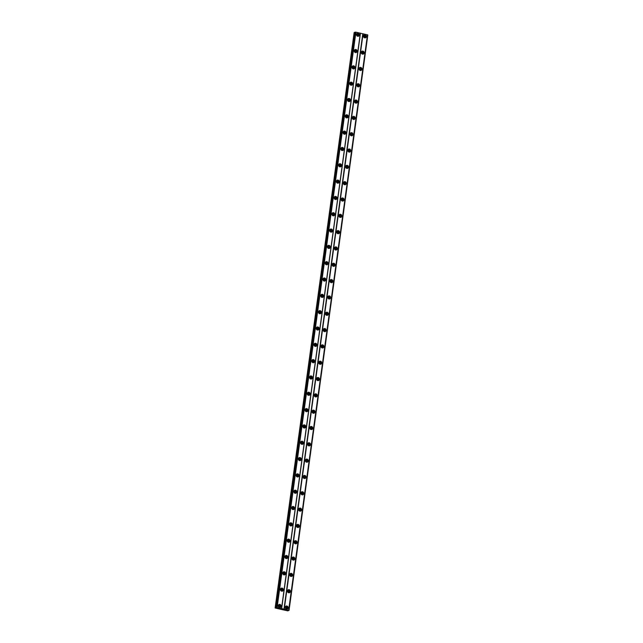 <?xml version="1.0" encoding="UTF-8"?>
<svg xmlns="http://www.w3.org/2000/svg" width="643" height="643" viewBox="0 0 643 643"><rect width="100%" height="100%" fill="white"/><g stroke="black" fill="none" stroke-linecap="round" stroke-linejoin="round"><path stroke-width="0.96" d="M278.218 605.642A0.948 0.868 -114.2 0 1 279.713 606.55A0.948 0.868 -114.2 0 1 278.958 607.289A0.948 0.868 -114.2 0 0 278.21 605.674A1.583 1.447 65.8 0 0 280.324 607.426A1.583 1.447 65.8 0 0 280.541 604.774A1.583 1.447 65.8 0 0 278.218 605.65M356.463 34.4A1.583 1.447 65.8 0 0 358.577 36.177A1.583 1.447 65.8 0 0 358.786 33.532A1.583 1.447 65.8 0 0 356.463 34.4A0.948 0.868 -114.2 0 1 357.966 35.301A0.948 0.868 -114.2 0 1 357.211 36.04M356.463 34.433A0.948 0.868 -114.2 0 1 357.178 36.024M354.229 50.725A1.583 1.447 65.8 0 0 356.343 52.501A1.583 1.447 65.8 0 0 356.552 49.849A1.583 1.447 65.8 0 0 354.229 50.725A0.948 0.868 -114.2 0 1 355.724 51.625A0.948 0.868 -114.2 0 1 354.976 52.364M354.229 50.749A0.948 0.868 -114.2 0 1 354.944 52.348M351.994 67.049A1.583 1.447 65.8 0 0 354.1 68.825A1.583 1.447 65.8 0 0 354.317 66.173A1.583 1.447 65.8 0 0 351.994 67.049A0.948 0.868 -114.2 0 1 353.489 67.949A0.948 0.868 -114.2 0 1 352.734 68.688A0.948 0.868 -114.2 0 0 351.994 67.073M349.76 83.365A1.583 1.447 65.8 0 0 351.866 85.141A1.583 1.447 65.8 0 0 352.083 82.497A1.583 1.447 65.8 0 0 349.76 83.365A0.948 0.868 -114.2 0 1 351.255 84.265A0.948 0.868 -114.2 0 1 350.499 85.005M349.752 83.397A0.948 0.868 -114.2 0 1 350.475 84.989M347.525 99.681A0.948 0.868 -114.2 0 1 349.02 100.589A0.948 0.868 -114.2 0 1 348.265 101.329M347.517 99.713A0.948 0.868 -114.2 0 1 348.233 101.313M345.998 117.629A0.948 0.868 -114.2 0 0 345.283 116.037A1.583 1.447 65.8 0 0 347.397 117.782A1.583 1.447 65.8 0 0 347.614 115.137A1.583 1.447 65.8 0 0 345.291 116.013A0.948 0.868 -114.2 0 1 346.786 116.913A0.948 0.868 -114.2 0 1 346.03 117.653M343.049 132.329A1.583 1.447 65.8 0 0 345.162 134.106A1.583 1.447 65.8 0 0 345.371 131.461A1.583 1.447 65.8 0 0 343.049 132.329A0.948 0.868 -114.2 0 1 344.552 133.23A0.948 0.868 -114.2 0 1 343.796 133.969M343.049 132.362A0.948 0.868 -114.2 0 1 343.764 133.953M340.814 148.654A1.583 1.447 65.8 0 0 342.928 150.43A1.583 1.447 65.8 0 0 343.137 147.777A1.583 1.447 65.8 0 0 340.814 148.654A0.948 0.868 -114.2 0 1 342.309 149.554A0.948 0.868 -114.2 0 1 341.562 150.293M340.814 148.678A0.948 0.868 -114.2 0 1 341.529 150.269M338.58 164.97A1.583 1.447 65.8 0 0 340.694 166.746A1.583 1.447 65.8 0 0 340.903 164.102A1.583 1.447 65.8 0 0 338.58 164.97A0.948 0.868 -114.2 0 1 340.075 165.878A0.948 0.868 -114.2 0 1 339.319 166.617M338.58 165.002A0.948 0.868 -114.2 0 1 339.295 166.593M336.345 181.294A1.583 1.447 65.8 0 0 338.451 183.07A1.583 1.447 65.8 0 0 338.668 180.426A1.583 1.447 65.8 0 0 336.345 181.294A0.948 0.868 -114.2 0 1 337.84 182.194A0.948 0.868 -114.2 0 1 337.085 182.933M336.337 181.326A0.948 0.868 -114.2 0 1 337.061 182.917M334.111 197.618A1.583 1.447 65.8 0 0 336.217 199.394A1.583 1.447 65.8 0 0 336.434 196.742A1.583 1.447 65.8 0 0 334.111 197.618A0.948 0.868 -114.2 0 1 335.606 198.518A0.948 0.868 -114.2 0 1 334.85 199.258M334.103 197.642A0.948 0.868 -114.2 0 1 334.818 199.234M331.876 213.934A1.583 1.447 65.8 0 0 333.982 215.71A1.583 1.447 65.8 0 0 334.199 213.066A1.583 1.447 65.8 0 0 331.876 213.934A0.948 0.868 -114.2 0 1 333.371 214.834A0.948 0.868 -114.2 0 1 332.616 215.582M331.868 213.966A0.948 0.868 -114.2 0 1 332.584 215.558M329.642 230.25A0.948 0.868 -114.2 0 1 331.137 231.159A0.948 0.868 -114.2 0 1 330.381 231.898M329.634 230.258A1.583 1.447 65.8 0 0 331.748 232.035A1.583 1.447 65.8 0 0 331.957 229.382A1.583 1.447 65.8 0 0 329.634 230.258A0.948 0.868 -114.2 0 1 330.349 231.882M328.115 248.198A0.948 0.868 -114.2 0 0 327.4 246.607A1.583 1.447 65.8 0 0 329.513 248.359A1.583 1.447 65.8 0 0 329.722 245.706A1.583 1.447 65.8 0 0 327.4 246.582A0.948 0.868 -114.2 0 1 328.903 247.483A0.948 0.868 -114.2 0 1 328.147 248.222M325.165 262.899A1.583 1.447 65.8 0 0 327.279 264.675A1.583 1.447 65.8 0 0 327.488 262.031A1.583 1.447 65.8 0 0 325.165 262.899A0.948 0.868 -114.2 0 1 326.66 263.799A0.948 0.868 -114.2 0 1 325.913 264.538M325.165 262.931A0.948 0.868 -114.2 0 1 325.88 264.522M322.931 279.223A1.583 1.447 65.8 0 0 325.036 280.999A1.583 1.447 65.8 0 0 325.254 278.347A1.583 1.447 65.8 0 0 322.931 279.223A0.948 0.868 -114.2 0 1 324.426 280.123A0.948 0.868 -114.2 0 1 323.67 280.862M322.931 279.247A0.948 0.868 -114.2 0 1 323.646 280.846M320.696 295.547A1.583 1.447 65.8 0 0 322.802 297.323A1.583 1.447 65.8 0 0 323.019 294.671A1.583 1.447 65.8 0 0 320.696 295.547A0.948 0.868 -114.2 0 1 322.191 296.447A0.948 0.868 -114.2 0 1 321.436 297.187M320.688 295.571A0.948 0.868 -114.2 0 1 321.404 297.162M318.462 311.863A1.583 1.447 65.8 0 0 320.568 313.639A1.583 1.447 65.8 0 0 320.785 310.995A1.583 1.447 65.8 0 0 318.462 311.863A0.948 0.868 -114.2 0 1 319.957 312.763A0.948 0.868 -114.2 0 1 319.201 313.503M318.454 311.895A0.948 0.868 -114.2 0 1 319.169 313.487M316.219 328.187A1.583 1.447 65.8 0 0 318.333 329.963A1.583 1.447 65.8 0 0 318.55 327.311A1.583 1.447 65.8 0 0 316.219 328.187A0.948 0.868 -114.2 0 1 317.722 329.087A0.948 0.868 -114.2 0 1 316.967 329.827M316.219 328.211A0.948 0.868 -114.2 0 1 316.935 329.811M313.985 344.503A0.948 0.868 -114.2 0 1 315.488 345.412A0.948 0.868 -114.2 0 1 314.732 346.151M313.985 344.511A1.583 1.447 65.8 0 0 316.099 346.28A1.583 1.447 65.8 0 0 316.308 343.635A1.583 1.447 65.8 0 0 313.985 344.511A0.948 0.868 -114.2 0 1 314.7 346.127M311.751 360.819A0.948 0.868 -114.2 0 1 313.245 361.728A0.948 0.868 -114.2 0 1 312.498 362.467M311.751 360.827A1.583 1.447 65.8 0 0 313.864 362.604A1.583 1.447 65.8 0 0 314.073 359.959A1.583 1.447 65.8 0 0 311.751 360.827A0.948 0.868 -114.2 0 1 312.466 362.451M310.231 378.775A0.948 0.868 -114.2 0 0 309.516 377.176A1.583 1.447 65.8 0 0 311.622 378.928A1.583 1.447 65.8 0 0 311.839 376.276A1.583 1.447 65.8 0 0 309.516 377.152A0.948 0.868 -114.2 0 1 311.011 378.052A0.948 0.868 -114.2 0 1 310.256 378.791M307.282 393.476A1.583 1.447 65.8 0 0 309.387 395.244A1.583 1.447 65.8 0 0 309.604 392.6A1.583 1.447 65.8 0 0 307.282 393.476A0.948 0.868 -114.2 0 1 308.777 394.376A0.948 0.868 -114.2 0 1 308.021 395.115M307.274 393.5A0.948 0.868 -114.2 0 1 307.997 395.091M305.047 409.792A1.583 1.447 65.8 0 0 307.153 411.568A1.583 1.447 65.8 0 0 307.37 408.924A1.583 1.447 65.8 0 0 305.047 409.792A0.948 0.868 -114.2 0 1 306.542 410.692A0.948 0.868 -114.2 0 1 305.787 411.432M305.039 409.824A0.948 0.868 -114.2 0 1 305.755 411.416M302.805 426.116A1.583 1.447 65.8 0 0 304.919 427.892A1.583 1.447 65.8 0 0 305.136 425.24A1.583 1.447 65.8 0 0 302.805 426.116A0.948 0.868 -114.2 0 1 304.308 427.016A0.948 0.868 -114.2 0 1 303.552 427.756M302.805 426.14A0.948 0.868 -114.2 0 1 303.52 427.732M300.57 442.432A1.583 1.447 65.8 0 0 302.684 444.209A1.583 1.447 65.8 0 0 302.893 441.564A1.583 1.447 65.8 0 0 300.57 442.432A0.948 0.868 -114.2 0 1 302.073 443.34A0.948 0.868 -114.2 0 1 301.318 444.08M300.57 442.464A0.948 0.868 -114.2 0 1 301.286 444.056M298.336 458.756A1.583 1.447 65.8 0 0 300.45 460.533A1.583 1.447 65.8 0 0 300.659 457.888A1.583 1.447 65.8 0 0 298.336 458.756A0.948 0.868 -114.2 0 1 299.831 459.657A0.948 0.868 -114.2 0 1 299.083 460.396M298.336 458.789A0.948 0.868 -114.2 0 1 299.051 460.38M296.101 475.073A0.948 0.868 -114.2 0 1 297.596 475.981A0.948 0.868 -114.2 0 1 296.841 476.72A0.948 0.868 -114.2 0 0 296.101 475.105A1.583 1.447 65.8 0 0 298.207 476.857A1.583 1.447 65.8 0 0 298.424 474.204A1.583 1.447 65.8 0 0 296.101 475.081M293.867 491.389A0.948 0.868 -114.2 0 1 295.362 492.297A0.948 0.868 -114.2 0 1 294.607 493.044M293.867 491.397A1.583 1.447 65.8 0 0 295.973 493.173A1.583 1.447 65.8 0 0 296.19 490.529A1.583 1.447 65.8 0 0 293.867 491.397A0.948 0.868 -114.2 0 1 294.582 493.02M292.34 509.344A0.948 0.868 -114.2 0 0 291.625 507.745A1.583 1.447 65.8 0 0 293.738 509.497A1.583 1.447 65.8 0 0 293.955 506.845A1.583 1.447 65.8 0 0 291.633 507.721A0.948 0.868 -114.2 0 1 293.128 508.621A0.948 0.868 -114.2 0 1 292.372 509.36M289.398 524.045A1.583 1.447 65.8 0 0 291.504 525.821A1.583 1.447 65.8 0 0 291.721 523.169A1.583 1.447 65.8 0 0 289.398 524.045A0.948 0.868 -114.2 0 1 290.893 524.945A0.948 0.868 -114.2 0 1 290.138 525.685M289.39 524.069A0.948 0.868 -114.2 0 1 290.106 525.661M287.156 540.361A1.583 1.447 65.8 0 0 289.27 542.137A1.583 1.447 65.8 0 0 289.479 539.493A1.583 1.447 65.8 0 0 287.156 540.361A0.948 0.868 -114.2 0 1 288.659 541.261A0.948 0.868 -114.2 0 1 287.903 542.001M287.156 540.393A0.948 0.868 -114.2 0 1 287.871 541.985M284.921 556.685A1.583 1.447 65.8 0 0 287.035 558.462A1.583 1.447 65.8 0 0 287.244 555.809A1.583 1.447 65.8 0 0 284.921 556.685A0.948 0.868 -114.2 0 1 286.416 557.585A0.948 0.868 -114.2 0 1 285.669 558.325A0.948 0.868 -114.2 0 0 284.921 556.709M282.687 573.009A1.583 1.447 65.8 0 0 284.793 574.786A1.583 1.447 65.8 0 0 285.01 572.133A1.583 1.447 65.8 0 0 282.687 573.009A0.948 0.868 -114.2 0 1 284.182 573.91A0.948 0.868 -114.2 0 1 283.426 574.649M282.687 573.034A0.948 0.868 -114.2 0 1 283.402 574.625M280.452 589.326A1.583 1.447 65.8 0 0 282.558 591.102A1.583 1.447 65.8 0 0 282.775 588.458A1.583 1.447 65.8 0 0 280.452 589.326A0.948 0.868 -114.2 0 1 281.947 590.226A0.948 0.868 -114.2 0 1 281.192 590.965M280.444 589.358A0.948 0.868 -114.2 0 1 281.168 590.949M285.958 608.865A0.948 0.868 -114.2 0 0 286.352 607.209A0.948 0.868 -114.2 0 0 285.219 607.217A1.583 1.447 65.8 0 0 287.325 609.001A1.583 1.447 65.8 0 0 287.534 606.349A1.583 1.447 65.8 0 0 285.211 607.225A0.948 0.868 -114.2 0 1 285.926 608.841M286.874 609.114A1.583 1.447 65.8 0 0 285.637 606.365M363.464 35.976A1.583 1.447 65.8 0 0 365.578 37.752A1.583 1.447 65.8 0 0 365.787 35.108A1.583 1.447 65.8 0 0 363.464 35.976A0.948 0.868 -114.2 0 1 364.959 36.876A0.948 0.868 -114.2 0 1 364.211 37.615M365.12 37.865A1.583 1.447 65.8 0 0 363.89 35.116M361.229 52.3A1.583 1.447 65.8 0 0 363.335 54.076A1.583 1.447 65.8 0 0 363.552 51.424A1.583 1.447 65.8 0 0 361.229 52.3A0.948 0.868 -114.2 0 1 362.724 53.2A0.948 0.868 -114.2 0 1 361.969 53.94M362.885 54.189A1.583 1.447 65.8 0 0 361.655 51.44M358.995 68.616A1.583 1.447 65.8 0 0 361.101 70.392A1.583 1.447 65.8 0 0 361.318 67.748A1.583 1.447 65.8 0 0 358.995 68.616A0.948 0.868 -114.2 0 1 360.49 69.524A0.948 0.868 -114.2 0 1 359.734 70.264A0.948 0.868 -114.2 0 0 358.987 68.648M360.651 70.505A1.583 1.447 65.8 0 0 359.413 67.764M356.761 84.94A1.583 1.447 65.8 0 0 358.866 86.717A1.583 1.447 65.8 0 0 359.083 84.072A1.583 1.447 65.8 0 0 356.761 84.94A0.948 0.868 -114.2 0 1 357.468 86.564M358.416 86.829A1.583 1.447 65.8 0 0 357.178 84.08M355.266 102.904A0.948 0.868 -114.2 0 0 355.659 101.248A0.948 0.868 -114.2 0 0 354.526 101.256A1.583 1.447 65.8 0 0 356.632 103.041A1.583 1.447 65.8 0 0 356.849 100.388A1.583 1.447 65.8 0 0 354.518 101.264A0.948 0.868 -114.2 0 1 355.233 102.88M356.182 103.153A1.583 1.447 65.8 0 0 354.944 100.404M352.284 117.581A1.583 1.447 65.8 0 0 354.397 119.357A1.583 1.447 65.8 0 0 354.606 116.713A1.583 1.447 65.8 0 0 352.284 117.581A0.948 0.868 -114.2 0 1 353.787 118.481A0.948 0.868 -114.2 0 1 353.031 119.228M353.947 119.469A1.583 1.447 65.8 0 0 352.71 116.729M350.049 133.905A1.583 1.447 65.8 0 0 352.163 135.681A1.583 1.447 65.8 0 0 352.372 133.029A1.583 1.447 65.8 0 0 350.049 133.905A0.948 0.868 -114.2 0 1 351.544 134.805A0.948 0.868 -114.2 0 1 350.797 135.544M351.705 135.794A1.583 1.447 65.8 0 0 350.475 133.045M347.815 150.229A1.583 1.447 65.8 0 0 349.921 152.005A1.583 1.447 65.8 0 0 350.138 149.353A1.583 1.447 65.8 0 0 347.815 150.229A0.948 0.868 -114.2 0 1 349.31 151.129A0.948 0.868 -114.2 0 1 348.554 151.869M349.471 152.118A1.583 1.447 65.8 0 0 348.241 149.369M345.58 166.545A1.583 1.447 65.8 0 0 347.686 168.321A1.583 1.447 65.8 0 0 347.903 165.677A1.583 1.447 65.8 0 0 345.58 166.545A0.948 0.868 -114.2 0 1 347.075 167.445A0.948 0.868 -114.2 0 1 346.32 168.185M347.236 168.434A1.583 1.447 65.8 0 0 345.998 165.693M343.346 182.869A1.583 1.447 65.8 0 0 345.452 184.645A1.583 1.447 65.8 0 0 345.669 181.993A1.583 1.447 65.8 0 0 343.346 182.869A0.948 0.868 -114.2 0 1 344.841 183.769A0.948 0.868 -114.2 0 1 344.085 184.509M345.002 184.758A1.583 1.447 65.8 0 0 343.764 182.009M341.103 199.193A1.583 1.447 65.8 0 0 343.217 200.97A1.583 1.447 65.8 0 0 343.434 198.317A1.583 1.447 65.8 0 0 341.103 199.193A0.948 0.868 -114.2 0 1 341.819 200.809A0.948 0.868 -114.2 0 0 342.245 199.177A0.948 0.868 -114.2 0 0 341.111 199.185M342.767 201.082A1.583 1.447 65.8 0 0 341.529 198.333M338.869 215.509A1.583 1.447 65.8 0 0 340.983 217.286A1.583 1.447 65.8 0 0 341.192 214.641A1.583 1.447 65.8 0 0 338.869 215.509A0.948 0.868 -114.2 0 1 339.584 217.133M340.533 217.398A1.583 1.447 65.8 0 0 339.295 214.658M337.382 233.473A0.948 0.868 -114.2 0 0 337.776 231.818A0.948 0.868 -114.2 0 0 336.635 231.826A1.583 1.447 65.8 0 0 338.748 233.61A1.583 1.447 65.8 0 0 338.957 230.958A1.583 1.447 65.8 0 0 336.635 231.834A0.948 0.868 -114.2 0 1 337.35 233.457M338.29 233.722A1.583 1.447 65.8 0 0 337.061 230.974M334.4 248.158A1.583 1.447 65.8 0 0 336.506 249.926A1.583 1.447 65.8 0 0 336.723 247.282A1.583 1.447 65.8 0 0 334.4 248.158A0.948 0.868 -114.2 0 1 335.895 249.058A0.948 0.868 -114.2 0 1 335.14 249.797M336.056 250.047A1.583 1.447 65.8 0 0 334.826 247.298M332.166 264.474A1.583 1.447 65.8 0 0 334.272 266.25A1.583 1.447 65.8 0 0 334.489 263.606A1.583 1.447 65.8 0 0 332.166 264.474A0.948 0.868 -114.2 0 1 333.661 265.374A0.948 0.868 -114.2 0 1 332.905 266.114M333.821 266.363A1.583 1.447 65.8 0 0 332.584 263.622M329.931 280.798A1.583 1.447 65.8 0 0 332.037 282.574A1.583 1.447 65.8 0 0 332.254 279.922A1.583 1.447 65.8 0 0 329.931 280.798A0.948 0.868 -114.2 0 1 331.426 281.698A0.948 0.868 -114.2 0 1 330.671 282.438M331.587 282.687A1.583 1.447 65.8 0 0 330.349 279.938M327.697 297.114A1.583 1.447 65.8 0 0 329.803 298.891A1.583 1.447 65.8 0 0 330.02 296.246A1.583 1.447 65.8 0 0 327.697 297.114A0.948 0.868 -114.2 0 1 329.192 298.022A0.948 0.868 -114.2 0 1 328.436 298.762M329.353 299.011A1.583 1.447 65.8 0 0 328.115 296.262M325.454 313.438A1.583 1.447 65.8 0 0 327.568 315.215A1.583 1.447 65.8 0 0 327.777 312.57A1.583 1.447 65.8 0 0 325.454 313.438A0.948 0.868 -114.2 0 1 326.957 314.339A0.948 0.868 -114.2 0 1 326.202 315.078M327.118 315.327A1.583 1.447 65.8 0 0 325.88 312.578M323.22 329.763A1.583 1.447 65.8 0 0 325.334 331.539A1.583 1.447 65.8 0 0 325.543 328.886A1.583 1.447 65.8 0 0 323.22 329.763A0.948 0.868 -114.2 0 1 323.935 331.378A0.948 0.868 -114.2 0 0 324.361 329.746A0.948 0.868 -114.2 0 0 323.22 329.755M324.876 331.651A1.583 1.447 65.8 0 0 323.646 328.903M320.986 346.079A1.583 1.447 65.8 0 0 323.091 347.855A1.583 1.447 65.8 0 0 323.308 345.211A1.583 1.447 65.8 0 0 320.986 346.079A0.948 0.868 -114.2 0 1 321.701 347.702M322.641 347.967A1.583 1.447 65.8 0 0 321.412 345.227M318.751 362.403A1.583 1.447 65.8 0 0 320.857 364.179A1.583 1.447 65.8 0 0 321.074 361.527A1.583 1.447 65.8 0 0 318.751 362.403A0.948 0.868 -114.2 0 1 320.246 363.303A0.948 0.868 -114.2 0 1 319.491 364.042M320.407 364.292A1.583 1.447 65.8 0 0 319.169 361.543M316.517 378.727A1.583 1.447 65.8 0 0 318.623 380.503A1.583 1.447 65.8 0 0 318.84 377.851A1.583 1.447 65.8 0 0 316.517 378.727A0.948 0.868 -114.2 0 1 318.012 379.627A0.948 0.868 -114.2 0 1 317.256 380.367M318.172 380.616A1.583 1.447 65.8 0 0 316.935 377.867M314.282 395.043A1.583 1.447 65.8 0 0 316.388 396.819A1.583 1.447 65.8 0 0 316.605 394.175A1.583 1.447 65.8 0 0 314.282 395.043A0.948 0.868 -114.2 0 1 315.777 395.943A0.948 0.868 -114.2 0 1 315.022 396.683M315.938 396.932A1.583 1.447 65.8 0 0 314.7 394.191M312.04 411.367A1.583 1.447 65.8 0 0 314.154 413.144A1.583 1.447 65.8 0 0 314.363 410.491A1.583 1.447 65.8 0 0 312.04 411.367A0.948 0.868 -114.2 0 1 313.543 412.267A0.948 0.868 -114.2 0 1 312.787 413.007M313.704 413.256A1.583 1.447 65.8 0 0 312.466 410.507M309.805 427.691A1.583 1.447 65.8 0 0 311.919 429.468A1.583 1.447 65.8 0 0 312.128 426.815A1.583 1.447 65.8 0 0 309.805 427.691A0.948 0.868 -114.2 0 1 311.3 428.592A0.948 0.868 -114.2 0 1 310.553 429.331M311.461 429.58A1.583 1.447 65.8 0 0 310.231 426.831M307.571 444.008A1.583 1.447 65.8 0 0 309.677 445.784A1.583 1.447 65.8 0 0 309.894 443.14A1.583 1.447 65.8 0 0 307.571 444.008A0.948 0.868 -114.2 0 1 309.066 444.908A0.948 0.868 -114.2 0 1 308.31 445.647M309.227 445.896A1.583 1.447 65.8 0 0 307.997 443.156M305.337 460.332A1.583 1.447 65.8 0 0 307.442 462.108A1.583 1.447 65.8 0 0 307.659 459.456A1.583 1.447 65.8 0 0 305.337 460.332A0.948 0.868 -114.2 0 1 306.052 461.955A0.948 0.868 -114.2 0 0 306.478 460.316A0.948 0.868 -114.2 0 0 305.337 460.324M306.992 462.221A1.583 1.447 65.8 0 0 305.755 459.472M303.842 478.296A0.948 0.868 -114.2 0 0 304.243 476.64A0.948 0.868 -114.2 0 0 303.102 476.648A1.583 1.447 65.8 0 0 305.208 478.424A1.583 1.447 65.8 0 0 305.425 475.78A1.583 1.447 65.8 0 0 303.102 476.656A0.948 0.868 -114.2 0 1 303.809 478.271M304.758 478.545A1.583 1.447 65.8 0 0 303.52 475.796M300.868 492.972A1.583 1.447 65.8 0 0 302.974 494.748A1.583 1.447 65.8 0 0 303.191 492.104A1.583 1.447 65.8 0 0 300.868 492.972A0.948 0.868 -114.2 0 1 302.363 493.872A0.948 0.868 -114.2 0 1 301.607 494.612M302.523 494.861A1.583 1.447 65.8 0 0 301.286 492.12M298.625 509.296A1.583 1.447 65.8 0 0 300.739 511.072A1.583 1.447 65.8 0 0 300.948 508.42A1.583 1.447 65.8 0 0 298.625 509.296A0.948 0.868 -114.2 0 1 300.128 510.196A0.948 0.868 -114.2 0 1 299.373 510.936M300.289 511.185A1.583 1.447 65.8 0 0 299.051 508.436M296.391 525.62A1.583 1.447 65.8 0 0 298.505 527.389A1.583 1.447 65.8 0 0 298.714 524.744A1.583 1.447 65.8 0 0 296.391 525.62A0.948 0.868 -114.2 0 1 297.886 526.521A0.948 0.868 -114.2 0 1 297.138 527.26M298.047 527.509A1.583 1.447 65.8 0 0 296.817 524.76M294.156 541.936A1.583 1.447 65.8 0 0 296.262 543.713A1.583 1.447 65.8 0 0 296.479 541.068A1.583 1.447 65.8 0 0 294.156 541.936A0.948 0.868 -114.2 0 1 295.651 542.837A0.948 0.868 -114.2 0 1 294.896 543.576M295.812 543.825A1.583 1.447 65.8 0 0 294.582 541.076M291.922 558.261A1.583 1.447 65.8 0 0 294.028 560.037A1.583 1.447 65.8 0 0 294.245 557.385A1.583 1.447 65.8 0 0 291.922 558.261A0.948 0.868 -114.2 0 1 293.417 559.161A0.948 0.868 -114.2 0 1 292.661 559.9A0.948 0.868 -114.2 0 0 291.914 558.285M293.578 560.149A1.583 1.447 65.8 0 0 292.34 557.401M289.688 574.577A1.583 1.447 65.8 0 0 291.793 576.353A1.583 1.447 65.8 0 0 292.01 573.709A1.583 1.447 65.8 0 0 289.688 574.577A0.948 0.868 -114.2 0 1 291.183 575.485A0.948 0.868 -114.2 0 1 290.427 576.224M291.343 576.466A1.583 1.447 65.8 0 0 290.106 573.725M287.453 590.901A1.583 1.447 65.8 0 0 289.559 592.677A1.583 1.447 65.8 0 0 289.776 590.033A1.583 1.447 65.8 0 0 287.453 590.901A0.948 0.868 -114.2 0 1 288.16 592.524M289.109 592.79A1.583 1.447 65.8 0 0 287.871 590.041M279.874 607.539A1.583 1.447 65.8 0 0 278.636 604.79M358.127 36.289A1.583 1.447 65.8 0 0 356.889 33.549M355.884 52.613A1.583 1.447 65.8 0 0 354.655 49.865M353.65 68.938A1.583 1.447 65.8 0 0 352.42 66.189M351.416 85.254A1.583 1.447 65.8 0 0 350.178 82.513M347.525 99.689A1.583 1.447 65.8 0 0 349.631 101.465A1.583 1.447 65.8 0 0 349.848 98.813A1.583 1.447 65.8 0 0 347.525 99.689M349.181 101.578A1.583 1.447 65.8 0 0 347.943 98.829M346.947 117.902A1.583 1.447 65.8 0 0 345.709 115.153M344.712 134.218A1.583 1.447 65.8 0 0 343.475 131.477M342.478 150.542A1.583 1.447 65.8 0 0 341.24 147.794M340.235 166.867A1.583 1.447 65.8 0 0 339.006 164.118M338.001 183.183A1.583 1.447 65.8 0 0 336.763 180.434M335.767 199.507A1.583 1.447 65.8 0 0 334.529 196.758M333.532 215.823A1.583 1.447 65.8 0 0 332.294 213.082M331.298 232.147A1.583 1.447 65.8 0 0 330.06 229.398M329.063 248.471A1.583 1.447 65.8 0 0 327.826 245.722M326.821 264.787A1.583 1.447 65.8 0 0 325.591 262.047M324.586 281.112A1.583 1.447 65.8 0 0 323.349 278.363M322.352 297.436A1.583 1.447 65.8 0 0 321.114 294.687M320.118 313.752A1.583 1.447 65.8 0 0 318.88 311.011M317.883 330.076A1.583 1.447 65.8 0 0 316.645 327.327M315.649 346.4A1.583 1.447 65.8 0 0 314.411 343.651M313.406 362.716A1.583 1.447 65.8 0 0 312.176 359.976M311.172 379.04A1.583 1.447 65.8 0 0 309.942 376.292M308.937 395.365A1.583 1.447 65.8 0 0 307.7 392.616M306.703 411.681A1.583 1.447 65.8 0 0 305.465 408.94M304.469 428.005A1.583 1.447 65.8 0 0 303.231 425.256M302.234 444.329A1.583 1.447 65.8 0 0 300.996 441.58M299.992 460.645A1.583 1.447 65.8 0 0 298.762 457.896M297.757 476.969A1.583 1.447 65.8 0 0 296.527 474.221M295.523 493.285A1.583 1.447 65.8 0 0 294.285 490.545M293.288 509.61A1.583 1.447 65.8 0 0 292.051 506.861M291.054 525.934A1.583 1.447 65.8 0 0 289.816 523.185M288.82 542.25A1.583 1.447 65.8 0 0 287.582 539.509M286.577 558.574A1.583 1.447 65.8 0 0 285.347 555.825M284.343 574.898A1.583 1.447 65.8 0 0 283.113 572.149M282.108 591.214A1.583 1.447 65.8 0 0 280.87 588.474M363.464 36.008A0.948 0.868 -114.2 0 1 364.179 37.599M361.229 52.324A0.948 0.868 -114.2 0 1 361.945 53.916M356.761 84.932A0.948 0.868 -114.2 0 1 358.255 85.84A0.948 0.868 -114.2 0 1 357.5 86.58M352.284 117.613A0.948 0.868 -114.2 0 1 352.999 119.204M350.049 133.929A0.948 0.868 -114.2 0 1 350.765 135.528M347.815 150.253A0.948 0.868 -114.2 0 1 348.53 151.844M345.572 166.577A0.948 0.868 -114.2 0 1 346.296 168.169M343.338 182.893A0.948 0.868 -114.2 0 1 344.053 184.493M338.869 215.501A0.948 0.868 -114.2 0 1 340.372 216.41A0.948 0.868 -114.2 0 1 339.617 217.149M334.4 248.182A0.948 0.868 -114.2 0 1 335.116 249.773M332.158 264.506A0.948 0.868 -114.2 0 1 332.881 266.098M329.923 280.822A0.948 0.868 -114.2 0 1 330.639 282.414M327.689 297.146A0.948 0.868 -114.2 0 1 328.404 298.738M325.454 313.471A0.948 0.868 -114.2 0 1 326.17 315.062M320.986 346.071A0.948 0.868 -114.2 0 1 322.481 346.979A0.948 0.868 -114.2 0 1 321.725 347.726M318.743 362.435A0.948 0.868 -114.2 0 1 319.467 364.026M316.509 378.751A0.948 0.868 -114.2 0 1 317.224 380.343M314.274 395.075A0.948 0.868 -114.2 0 1 314.99 396.667M312.04 411.391A0.948 0.868 -114.2 0 1 312.755 412.991M309.805 427.716A0.948 0.868 -114.2 0 1 310.521 429.307M307.571 444.04A0.948 0.868 -114.2 0 1 308.286 445.631M300.86 493.004A0.948 0.868 -114.2 0 1 301.575 494.596M298.625 509.32A0.948 0.868 -114.2 0 1 299.341 510.92M296.391 525.644A0.948 0.868 -114.2 0 1 297.106 527.236M294.156 541.969A0.948 0.868 -114.2 0 1 294.872 543.56M289.68 574.609A0.948 0.868 -114.2 0 1 290.395 576.2M287.453 590.893A0.948 0.868 -114.2 0 1 288.948 591.801A0.948 0.868 -114.2 0 1 288.193 592.541M275.252 608.045L287.694 610.842L288.177 610.762L287.759 610.384L289.053 610.36L277.109 607.506L275.252 608.045M275.341 607.868L354.148 32.544L275.14 607.965M367.659 34.915L289.053 610.36M354.148 32.544L354.856 32.616M276.104 607.531L354.912 32.206L355.917 32.174L367.659 34.899L288.852 610.223M367.491 34.778L288.675 610.103M284.254 609.114L363.062 33.782M362.789 33.774L283.981 609.106M281.65 608.575L360.458 33.251M360.345 33.171L281.53 608.495M277.109 607.506L355.917 32.174M276.707 607.49L355.515 32.166M367.828 35.011L289.012 610.336M276.313 607.482L355.121 32.15M276.225 607.474L355.032 32.15"/></g></svg>
